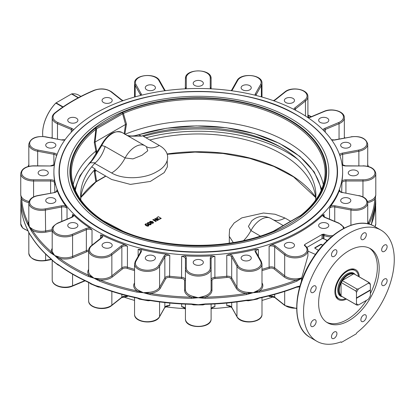 <?xml version="1.0" encoding="UTF-8"?>
<svg xmlns="http://www.w3.org/2000/svg" width="415" height="415" viewBox="0 0 415 415"><rect width="100%" height="100%" fill="white"/><g stroke="black" fill="none" stroke-linecap="round" stroke-linejoin="round"><path stroke-width="0.62" d="M95.248 169.097L91.72 166.809M80.764 198.733A117.637 67.915 180 0 1 94.693 169.688L111.619 179.467L130.398 184.405L150.355 181.433L164.226 172.599L167.385 166.82L167.193 160.74M97.836 151.999L101.763 145.525L101.25 145.146L91.751 160.444L89.536 163.017A1.499 1.069 43.7 0 1 89.536 163.017A1.499 1.069 43.7 0 1 90.19 162.763C92.732 160.076 95.279 156.486 97.836 151.999L97.432 152.072M126.746 135.306C130.087 136.39 134.035 136.224 138.589 134.818A1.499 0.591 -107.7 0 0 138.366 134.792L135.015 135.632C134.553 135.721 131.119 136.519 126.689 135.285M80.894 200.097A117.637 67.915 180 0 1 94.693 163.401L111.619 172.977C123.903 180.235 145.691 178.673 157.067 171.53C169.445 164.963 171.955 152.466 159.277 145.463L142.511 135.788L141.531 136.125L138.589 134.818A123.468 71.281 180 0 1 321.184 190.469M142.511 135.788A117.637 67.915 180 0 1 261.917 138.475A117.637 67.915 180 0 1 315.644 200.097M128.437 136.187L141.531 136.125M149.805 139.995A117.637 67.915 180 0 1 315.779 198.733M290.645 221.309L284.923 218.005L275.046 214.249L263.447 213.02L241.846 217.865L234.138 222.985L229.604 229.282L229.168 236.13L233.266 242.562M251.583 220.998L251.578 221.003C257.253 215.992 263.665 215.12 270.808 218.389A19.251 11.112 120 0 0 250.961 230.59L248.429 226.383L251.656 220.936M229.288 243.18L229.35 236.726M159.277 145.463A25.668 14.961 -60 0 1 146.396 146.666L147.771 150.78L141.992 155.277L132.935 158.898L125.128 157.944L105.151 146.505C102.946 153.56 99.667 158.997 95.31 162.81L94.693 163.401M75.359 190.469A123.468 71.281 180 0 1 90.19 162.763L95.31 162.81M105.151 146.505L101.763 145.525A19.251 11.112 -60 0 1 122.041 132.494L144.98 145.743A19.251 11.112 120 0 0 125.128 157.944A25.668 14.826 119.5 0 1 111.619 172.977M148.669 223.872L148.036 222.808L147.839 223.239L148.036 222.948L148.669 224.012L150.515 224.375L150.707 224.012L148.669 224.012M148.29 224.24L147.351 223.125L147.73 222.632L148.726 222.414L150.256 222.954L151.195 223.924L150.816 224.557C150.676 224.977 149.836 224.868 148.29 224.24L147.361 223.192L148.726 222.549L151.013 223.649L151.19 224.131L150.816 224.557M155.838 221.61L152.808 219.758L153.223 219.519L157.186 220.069L154.811 218.7L155.194 218.378L158.219 220.126L157.809 220.458L153.846 220.017L156.216 221.387L155.838 221.61M156.216 221.387L153.846 220.017M152.808 219.867L153.223 219.519M153.223 219.628L157.186 220.069M154.811 218.7L155.194 218.378M155.194 218.477L158.219 220.22M157.69 218.71L157.026 217.979L157.555 217.429L157.026 218.067L157.69 218.798L159.298 219.104L160.512 218.466L159.298 219.021L157.69 218.798M158.245 216.62L161.269 218.44L158.987 219.473L157.269 219.037L156.486 218.098L158.245 216.62L156.486 218.01L157.269 219.037M158.245 216.692L161.269 218.44M151.688 221.537L151.74 222.264L150.474 222.212L150.344 221.475L150.126 221.786L150.344 221.6L150.474 222.341L151.74 222.388L151.688 221.662M151.807 222.938L153.016 222.803L152.321 221.838L151.989 222.622L150.116 222.58L149.732 221.688L152.549 221.662L153.503 222.673L153.083 223.234L151.47 223.301L153.016 222.803L152.321 221.838L151.989 222.622M150.116 222.58L149.639 221.828L150.028 221.304L152.549 221.543L153.498 222.466L153.083 223.234M151.47 223.301L151.807 223.068M146.319 225.226L145.686 224.167L145.489 224.608L145.686 224.318L146.319 225.387L148.165 225.744L148.357 225.381L146.319 225.387M145.94 225.61L145.006 224.479L145.38 223.991L146.381 223.773L147.911 224.308L148.845 225.283L148.466 225.926C148.326 226.346 147.486 226.242 145.94 225.61L145.011 224.567L146.381 223.924L148.663 225.023L148.84 225.506L148.466 225.926M125.112 134.268A125.999 72.744 180 0 1 323.332 184.634M145.981 137.79A125.999 72.744 180 0 1 297.674 159.272M124.822 134.387L126.456 124.018A6.656 3.751 -2.2 0 0 125.538 124.474L124.163 133.718M96.539 181.111L95.056 171.411A6.656 4.015 1.2 0 0 94.288 171.955L95.907 181.744L95.554 181.843L95.907 181.744A6.417 3.932 3.9 0 1 96.55 181.314L96.539 181.111A6.417 4.71 -9.9 0 0 95.891 181.739A126.824 73.222 0 0 0 80.686 197.514M95.061 171.405L96.368 170.653M96.539 129.07L96.55 128.826A6.417 3.455 -3.6 0 0 95.907 129.257L95.891 129.304A6.417 2.48 7.3 0 1 96.539 129.07L95.056 142.07A6.656 3.662 -1.1 0 0 94.288 142.589L95.912 151.081A6.479 4.088 174.8 0 1 96.586 150.536L95.056 142.07L125.538 124.474L122.679 113.98A6.417 4.207 -16.3 0 1 123.421 113.404L123.39 113.394A6.417 3.419 -3.1 0 0 122.643 113.762L122.679 113.98M80.692 197.659L96.55 181.314L105.685 176.038M94.765 168.786L94.288 171.955M123.39 113.394L122.43 112.538L122.643 113.762L96.55 128.826L95.554 128.053A127.68 73.714 0 0 0 107.988 223.965A127.68 73.714 0 0 0 274.113 231.145L273.485 231.176C230.252 250.095 165.865 250.038 122.741 231.046L102.93 220.547C82.938 207.132 72.454 191.678 71.479 174.186A126.824 73.222 180 0 1 95.891 129.304L94.288 142.589M299.993 216.153L300.984 215.629A127.68 73.714 0 0 0 288.555 119.717A127.68 73.714 0 0 0 122.43 112.538L95.554 128.053L95.907 129.257M126.456 124.018L123.421 113.404A126.824 73.222 180 0 1 256.968 107.61A126.824 73.222 180 0 1 325.064 174.186C324.307 189.302 316.189 203.06 300.714 215.452L273.485 231.176M273.9 231.217L300.631 215.722M73.211 184.634A125.999 72.744 180 0 1 95.896 151.091M123.234 296.834A144.368 83.353 0 0 0 134.548 300.419M165.481 306.799A144.368 83.353 0 0 0 185.303 308.641M211.24 308.641A144.368 83.353 0 0 0 231.056 306.799M261.995 300.419A144.368 83.353 0 0 0 273.309 296.834M332.016 194.246A144.368 83.353 0 0 0 331.803 193.94M64.74 193.94A144.368 83.353 0 0 0 64.522 194.246M332.088 193.297A144.368 83.353 180 0 1 332.322 193.634M271.545 296.398L269.122 296.507L269.122 295.848M229.516 305.954L226.782 305.59L226.782 303.049M214.887 306.68L213.237 307.328C211.411 308.189 210.701 308.791 211.105 309.134L211.105 309.134A4.28 2.469 0 0 1 214.887 306.68L214.887 303.93M181.651 306.68A4.28 2.469 0 0 1 185.438 309.134L183.306 307.328L181.651 306.68L181.651 303.93M169.761 303.049L169.761 305.59L168.044 305.954L164.781 307.515A0.856 0.664 29.4 0 0 164.848 307.25L159.583 316.598A0.856 0.664 29.4 0 1 159.516 316.868L164.781 307.515M127.421 295.848L127.421 296.507L121.699 297.586A0.856 0.565 51.5 0 0 121.86 297.207L111.853 305.16A0.856 0.565 51.5 0 1 111.692 305.539L121.699 297.586M64.221 193.634A144.368 83.353 180 0 1 64.455 193.297M211.105 304.112L211.105 318.964A12.834 7.408 180 0 1 198.271 326.372A12.834 7.408 180 0 1 185.438 318.964L185.438 304.112M191.512 304.304A12.834 7.408 0 0 0 193.634 304.916L202.909 304.916A12.834 7.408 0 0 0 205.031 304.304M137.77 298.266A12.834 7.408 0 0 0 139.274 299.096L148.093 300.751A12.834 7.408 0 0 0 150.329 300.564M90.076 283.258A12.834 7.408 0 0 0 90.688 283.865L98.189 287.009A12.834 7.408 0 0 0 100.01 287.211M52.627 260.708L58.079 265.04A12.834 7.408 0 0 0 59.018 265.356M28.863 232.825L31.696 236.986M301.368 281.666L301.627 278.569A28.552 18.888 128.7 0 1 301.684 278.185L296.481 280.026A176.666 101.997 180 0 1 259.349 290.946L259.645 292.108A177.521 102.489 0 0 0 296.958 281.137L301.684 278.185M322.227 234.392L322.061 235.186A0.856 0.493 180 0 1 323.171 235.134L323.892 234.127L322.227 234.392L304.802 244.451L304.345 245.415L304.76 245.747A11.978 6.915 180 0 1 302.115 255.407A11.978 6.915 180 0 1 285.38 253.876L275.373 245.924A5.136 2.962 0 0 0 271.545 244.705L269.122 246.209A4.28 2.469 180 0 1 274.683 246.909L284.69 254.862A12.834 7.408 0 0 0 299.039 257.554A12.834 7.408 0 0 0 307.904 250.51L307.904 255.879L301.7 277.977M307.904 251.127L315.462 254.421M298.618 286.615L299.869 286.402M298.738 286.594L296.792 287.107A0.856 0.389 -111.1 0 0 296.958 286.724A177.521 102.489 180 0 1 259.645 297.7L259.515 298.074M299.972 286.034L296.958 286.724M256.994 298.888L257.523 298.354L253.129 299.703L259.531 298.069C272.691 295.267 285.115 291.615 296.792 287.107M259.645 297.7L257.523 298.354M248.699 300.009A0.856 0.296 90.5 0 1 248.445 300.393A0.856 0.296 90.5 0 1 248.429 300.393L253.129 299.703L246.531 300.159A177.521 102.489 180 0 1 205.166 303.941L198.271 304.719L191.377 303.941A177.521 102.489 180 0 1 150.012 300.159L143.414 299.703L136.898 297.7A177.521 102.489 180 0 1 99.584 286.724L93.925 285.141L88.426 282.044A177.521 102.489 180 0 1 58.816 264.946L54.656 262.467L50.708 258.504A177.521 102.489 180 0 1 31.696 236.96L29.439 233.899L27.437 229.391A177.521 102.489 180 0 1 20.885 205.508L20.885 199.921A177.521 102.489 0 0 0 27.437 223.799L31.696 231.373A177.521 102.489 0 0 0 50.708 252.917L54.656 255.484L58.816 259.359A177.521 102.489 0 0 0 88.426 276.452L93.925 278.159L99.584 281.137A177.521 102.489 0 0 0 136.898 292.108L143.414 292.715L150.012 294.572A177.521 102.489 0 0 0 191.377 298.354L198.271 297.731L205.166 298.354A177.521 102.489 0 0 0 246.531 294.572L253.129 292.715L259.645 292.108M42.833 136.468A29.942 17.29 -60 0 1 42.646 133.334A29.942 17.29 -60 0 1 55.823 103.091L62.769 107.101M28.064 230.854A0.856 0.555 158.6 0 0 28.085 231.025A0.856 0.555 158.6 0 0 28.189 231.171M28.635 232.203L31.104 236.358A0.856 0.747 -41.9 0 1 30.928 235.948M31.696 236.96A0.856 0.654 147.5 0 0 31.779 237.25C36.67 244.907 43.03 252.113 50.863 258.877A0.856 0.581 -49.2 0 1 50.708 258.504M51.974 259.795A0.856 0.462 138.8 0 0 52.036 260.081L52.036 260.081A0.856 0.462 138.8 0 0 52.041 260.086L57.664 264.557M52.243 260.174L53.053 261.154M57.861 264.64A0.856 0.643 -64.8 0 1 57.431 264.132M58.816 264.946A0.856 0.55 126.2 0 0 58.977 265.33A0.856 0.55 126.2 0 0 58.982 265.33C67.692 271.711 77.569 277.412 88.603 282.433A0.856 0.431 -65.5 0 1 88.597 282.433A0.856 0.431 -65.5 0 1 88.426 282.044M88.618 282.439A0.856 0.431 -65.5 0 1 88.603 282.433L90.257 283.378A0.856 0.316 123.4 0 0 90.351 283.398L98.085 286.64A0.856 0.488 -79.4 0 1 98.044 286.64A0.856 0.488 -79.4 0 1 97.717 286.205M90.211 283.056A0.856 0.316 123.4 0 0 90.257 283.378L91.067 283.881M99.584 286.724A0.856 0.389 111.1 0 0 99.75 287.107L98.013 286.63M99.75 287.107L99.75 287.107C111.428 291.615 123.846 295.267 137.017 298.074L137.017 298.074M139.02 298.354L138.999 298.686L137.012 298.069L136.898 297.7M139.539 298.888L148.114 300.393A0.856 0.296 -90.5 0 1 148.098 300.393A0.856 0.296 -90.5 0 1 147.844 300.009M148.093 300.751L148.077 300.393M150.012 300.159L150.106 300.527C163.614 302.727 177.371 303.988 191.388 304.304L191.377 303.941M193.634 304.195L193.489 304.537L193.826 304.605L198.271 304.719L203.044 304.543L202.909 304.195M203.044 304.543L205.155 304.304L205.166 303.941M205.15 304.304L205.15 304.304C219.172 303.988 232.929 302.727 246.432 300.527L246.531 300.159M246.297 300.382L248.445 300.393M296.958 281.137A0.856 0.389 -111.1 0 0 296.481 280.026A13.69 7.901 0 0 1 284 276.81A0.856 0.565 -51.5 0 0 284.69 275.819L274.683 267.867A0.856 0.565 -51.5 0 1 273.988 268.858L284 276.81M257.523 292.342A0.856 0.332 -91.2 0 0 257.523 291.486L253.129 292.715L248.429 293.192L248.699 293.996M261.995 283.243A0.856 0.664 150.6 0 0 262.181 283.227A13.69 7.901 0 0 1 259.349 290.946L257.523 291.486A0.856 0.441 -115.2 0 1 257.269 290.713L253.129 292.715L248.45 292.368A12.834 7.408 180 0 1 236.96 287.263A0.856 0.664 -29.4 0 1 236.145 288.114A13.69 7.901 0 0 0 246.297 293.395A176.666 101.997 180 0 1 205.135 297.161L205.166 298.354M246.531 294.572L246.297 293.395L248.429 293.192L248.45 292.368M202.909 298.183L203.054 297.342L198.271 297.731L193.489 297.342L193.634 298.183M210.249 258.14L210.249 267.971A0.856 0.7 0 0 1 211.105 268.671L211.105 289.623A0.856 0.7 180 0 0 211.961 290.324A13.69 7.901 0 0 1 205.135 297.161L203.054 297.342L202.909 296.533L198.271 297.731L193.634 296.533A12.834 7.408 180 0 1 185.438 289.623L185.438 268.671A12.834 7.408 0 0 0 198.271 276.079A12.834 7.408 0 0 0 211.105 268.671L211.105 258.836A4.28 2.469 180 0 1 214.887 256.382L212.107 255.858A5.136 2.962 0 0 0 210.249 258.14A0.856 0.7 0 0 1 211.105 258.836M191.377 298.354L191.408 297.161A176.666 101.997 180 0 1 150.246 293.395L150.012 294.572M193.634 296.533L193.489 297.342L191.408 297.161A13.69 7.901 0 0 1 184.582 290.324A0.856 0.7 0 0 0 185.438 289.623M147.844 293.996L148.114 293.192L143.414 292.715L139.02 291.486A0.856 0.332 91.2 0 0 139.02 292.342M184.582 280.493A0.856 0.7 -0 0 0 185.438 279.793A4.28 2.469 0 0 0 181.651 277.339A144.368 83.353 180 0 1 169.761 276.25A4.28 2.469 0 0 0 164.848 277.91L159.583 287.263A0.856 0.664 -150.6 0 0 160.398 288.114A13.69 7.901 0 0 1 150.246 293.395L148.114 293.192L148.093 292.368L143.414 292.715L139.274 290.713A12.834 7.408 180 0 1 134.548 284.97L134.548 264.013A12.834 7.408 0 0 0 145.375 271.332A12.834 7.408 0 0 0 159.583 266.306L164.848 256.952A4.28 2.469 180 0 1 169.761 255.298L167.022 254.265A5.136 2.962 0 0 0 164.034 256.102A0.856 0.664 29.4 0 1 164.848 256.952L164.848 277.91A0.856 0.664 -150.6 0 0 165.663 278.761A3.424 1.976 180 0 1 169.59 277.433A145.224 83.846 0 0 0 181.552 278.527A3.424 1.976 180 0 1 184.582 280.493L184.582 290.324M136.898 292.108L137.194 290.946A176.666 101.997 180 0 1 100.062 280.026A0.856 0.389 111.1 0 0 99.584 281.137M139.274 290.713A0.856 0.441 115.2 0 1 139.02 291.486L137.194 290.946A13.69 7.901 0 0 1 134.361 283.227A0.856 0.664 29.4 0 0 134.548 283.243M97.717 280.187A0.856 0.285 -58.8 0 1 98.085 279.445L93.925 278.159L90.351 276.198A0.856 0.519 102.7 0 0 90.211 277.038M134.548 269.335A144.368 83.353 180 0 1 127.421 267.167A4.28 2.469 0 0 0 121.86 267.867L111.853 275.819A0.856 0.565 -128.5 0 0 112.543 276.81A13.69 7.901 0 0 1 100.062 280.026L98.085 279.445L98.189 278.626L93.925 278.159L90.688 275.482A12.834 7.408 180 0 1 88.639 271.467L88.639 250.51A12.834 7.408 0 0 0 97.504 257.554A12.834 7.408 0 0 0 111.853 254.862L121.86 246.909A4.28 2.469 180 0 1 127.421 246.209L124.998 244.705A5.136 2.962 0 0 0 121.17 245.924A0.856 0.565 51.5 0 1 121.86 246.909L121.86 267.867A0.856 0.565 -128.5 0 0 122.555 268.858A3.424 1.976 180 0 1 127 268.298A145.224 83.846 0 0 0 134.548 270.585M88.426 276.452A0.856 0.431 -65.5 0 1 88.955 275.368A176.666 101.997 180 0 1 59.485 258.353A0.856 0.55 126.2 0 0 58.816 259.359M90.688 275.482A0.856 0.586 131.8 0 1 90.351 276.198L88.955 275.368A13.69 7.901 0 0 1 88.639 269.413M57.431 258.114A0.856 0.441 -44 0 1 57.861 257.445L54.656 255.484L52.243 252.979A0.856 0.664 118.2 0 0 51.974 253.783M88.649 250.178A4.28 2.469 0 0 0 86.356 250.644L72.578 256.423A0.856 0.41 -112.8 0 0 73.082 257.523A13.69 7.901 0 0 1 59.485 258.353L57.861 257.445A0.856 0.379 -69.6 0 0 58.079 256.657L54.656 255.484L52.627 252.325A12.834 7.408 180 0 1 52.202 250.432L52.202 229.474A12.834 7.408 0 0 0 59.21 236.078A12.834 7.408 0 0 0 72.578 235.466L86.356 229.687A4.28 2.469 180 0 1 92.016 230.014L90.143 228.12A5.136 2.962 0 0 0 85.853 228.592A0.856 0.41 67.2 0 1 86.356 229.687L86.356 250.644A0.856 0.41 -112.8 0 0 86.86 251.744A3.424 1.976 180 0 1 88.639 251.371M50.708 252.917A0.856 0.581 -49.2 0 1 51.419 251.941A176.666 101.997 180 0 1 32.5 230.507A0.856 0.654 147.5 0 0 31.696 231.373M52.627 252.325A0.856 0.674 155.4 0 1 52.243 252.979L51.419 251.941A13.69 7.901 0 0 1 52.202 248.378M30.928 229.936A0.856 0.545 -25 0 1 31.384 229.345L29.439 226.912L28.428 224.095A0.856 0.757 143.3 0 0 28.064 224.842M52.202 229.734L45.609 230.973L45.873 232.141A13.69 7.901 0 0 1 32.5 230.507L31.384 229.345A0.856 0.54 -54.7 0 0 31.696 228.603L29.439 226.912L28.832 223.514M27.437 223.799A0.856 0.674 -26.1 0 1 28.256 222.969A176.666 101.997 180 0 1 21.741 199.205A0.856 0.7 176.1 0 0 20.885 199.921M28.811 223.664A0.856 0.695 -174.5 0 1 28.428 224.095L28.256 222.969A13.69 7.901 0 0 1 28.811 221.875M20.812 198.406A0.856 0.581 -2 0 1 21.243 197.893L20.75 195.252M28.822 202.65A13.69 7.901 0 0 1 21.741 199.205L21.243 197.893A0.856 0.654 -33.9 0 0 21.616 197.218L20.75 195.242L20.75 173.584A12.834 7.408 0 0 0 33.584 180.997L50.614 180.997A4.28 2.469 180 0 1 54.863 183.181L54.863 184.95M28.059 166.56A0.856 0.555 21.4 0 1 28.085 166.441A0.856 0.555 21.4 0 1 28.428 166.176L28.811 164.781M28.381 166.472L28.428 166.176A0.856 0.695 -5.5 0 0 28.832 165.569L28.811 144.207A12.834 7.408 0 0 0 37.677 151.252L37.677 165.818M51.792 137.967L52.202 137.349M78.435 97.675L71.821 93.857A29.942 17.29 -60 0 1 78.793 95.18L80.899 96.394M374.968 226.657L375.793 223.882L375.658 205.508A177.521 102.489 180 0 1 371.16 224.785M368.966 224.069L369.106 223.799A177.521 102.489 0 0 0 375.658 199.921L375.731 204.46A0.856 0.783 3.7 0 1 375.725 204.507M375.731 204.419A0.856 0.783 3.7 0 1 375.731 204.46L371.202 224.8M344.341 137.298A0.856 0.462 -41.2 0 1 344.507 137.386A0.856 0.462 -41.2 0 1 344.512 137.396L344.99 137.92M344.341 137.349L344.751 137.967M367.732 164.781L368.11 166.176A0.856 0.555 -21.4 0 1 368.458 166.441A0.856 0.555 -21.4 0 1 368.458 166.446A0.856 0.555 -21.4 0 1 368.479 166.56M331.642 139.933A5.136 2.962 0 0 0 335.004 139.969L351.199 136.929A11.978 6.915 180 0 1 366.289 141.37A11.978 6.915 180 0 1 358.602 150.085L358.866 151.252A12.834 7.408 0 0 0 367.732 144.207L367.711 165.569A0.856 0.695 5.5 0 0 368.11 166.176L368.162 166.472M375.658 199.921A0.856 0.7 -176.1 0 0 374.802 199.205L375.3 197.893A0.856 0.654 33.9 0 1 374.927 197.218L375.793 195.232L375.3 197.893A0.856 0.581 2 0 1 375.731 198.406M367.721 202.65A13.69 7.901 0 0 0 374.802 199.205A176.666 101.997 180 0 1 368.281 222.969A0.856 0.674 26.1 0 1 369.106 223.799M367.732 221.875A13.69 7.901 0 0 1 368.281 222.969L368.11 224.095M63.09 106.883L56.113 102.858L71.53 93.956L78.191 97.805M306.887 247.439L322.061 238.677A0.856 0.493 0 0 1 323.171 238.63L323.965 238.962A12.834 7.408 0 0 0 325.334 239.465L327.072 240.788M322.657 245.4L321.682 244.487L322.865 245.172M318.513 250.344L315.026 248.331A0.856 0.493 0 0 1 314.777 247.978A0.856 0.493 0 0 1 315.026 247.631L320.468 244.487L320.468 244.834L315.026 247.978A0.856 0.493 0 0 0 314.829 248.154M321.682 244.487A0.856 0.493 0 0 0 320.468 244.487M384.394 285.328A3.849 2.22 -60 0 1 382.469 285.52A3.849 2.22 -60 0 1 382.469 281.074A3.849 2.22 -60 0 1 386.318 278.849A3.849 2.22 -60 0 1 386.91 281.935A3.849 2.22 -60 0 1 384.394 285.328M386.318 249.348A3.849 2.22 -60 0 1 382.469 251.568A3.849 2.22 -60 0 1 382.469 247.122A3.849 2.22 -60 0 1 386.318 244.902A3.849 2.22 -60 0 1 386.318 249.348M366.326 234.662A3.849 2.22 -60 0 1 364.645 238.537A3.849 2.22 -60 0 1 361.678 239.569A3.849 2.22 -60 0 1 361.678 235.123A3.849 2.22 -60 0 1 365.527 232.898A3.849 2.22 -60 0 1 366.326 234.662M336.129 249.872L336.129 249.872A3.849 2.22 -60 0 1 336.129 254.317A3.849 2.22 -60 0 1 332.275 256.543A3.849 2.22 -60 0 1 332.275 252.097A3.849 2.22 -60 0 1 336.129 249.872L336.129 249.872M313.413 286.07A3.849 2.22 -60 0 1 315.338 285.883A3.849 2.22 -60 0 1 315.338 290.329A3.849 2.22 -60 0 1 311.489 292.549A3.849 2.22 -60 0 1 310.897 289.463A3.849 2.22 -60 0 1 313.413 286.07M311.489 322.056A3.849 2.22 -60 0 1 315.338 319.83A3.849 2.22 -60 0 1 315.338 324.276A3.849 2.22 -60 0 1 311.489 326.501A3.849 2.22 -60 0 1 311.489 322.056M361.678 321.526A3.849 2.22 -60 0 1 361.678 317.081A3.849 2.22 -60 0 1 365.527 314.861A3.849 2.22 -60 0 1 365.527 319.306A3.849 2.22 -60 0 1 361.678 321.526L361.678 321.526M331.481 336.741A3.849 2.22 -60 0 1 333.162 332.866A3.849 2.22 -60 0 1 336.129 331.834A3.849 2.22 -60 0 1 336.129 336.28A3.849 2.22 -60 0 1 332.275 338.5A3.849 2.22 -60 0 1 331.481 336.741M341.213 341.976L340.974 341.861A64.164 37.044 -60 0 1 316.821 341.27A64.164 37.044 -60 0 1 316.821 267.177A64.164 37.044 -60 0 1 380.986 230.133A64.164 37.044 -60 0 1 392.18 276.437A64.164 37.044 -60 0 1 356.833 332.706L356.231 333.857L341.571 342.323L341 341.856M318.627 303.183A42.818 24.724 -60 0 1 337.317 260.091A42.818 24.724 -60 0 1 370.31 248.616A42.818 24.724 -60 0 1 370.315 298.063A42.818 24.724 -60 0 1 327.492 322.782A42.818 24.724 -60 0 1 318.627 303.183M369.386 248.129A42.818 24.724 -60 0 1 370.372 293.561M366.445 300.361A42.818 24.724 -60 0 1 326.605 322.227M359.26 276.862A17.243 9.955 120 0 0 351.438 268.987A17.243 9.955 120 0 0 334.895 291.693A17.243 9.955 120 0 0 335.699 296.253A17.243 9.955 120 0 0 346.432 299.091M345.659 298.644A16.252 9.384 -60 0 1 338.962 298.727L337.753 298.032A16.252 9.384 -60 0 1 335.439 295.537M350.691 269.122A16.252 9.384 -60 0 1 354.005 269.875L355.214 270.575A16.252 9.384 -60 0 1 358.493 276.421M338.962 298.727A16.252 9.384 -60 0 1 338.962 279.959A16.252 9.384 -60 0 1 355.214 270.575M342.261 296.683A13.218 7.631 -60 0 1 339.346 295.169A13.218 7.631 -60 0 1 337.743 290.049A13.218 7.631 -60 0 1 342.707 277.651A13.218 7.631 -60 0 1 352.325 272.686A13.218 7.631 -60 0 1 355.09 274.455M339.008 294.743A12.875 7.434 120 0 0 339.745 295.278A12.875 7.434 120 0 0 340.29 295.547M353.124 273.319A12.875 7.434 120 0 0 352.62 272.977A12.875 7.434 120 0 0 351.79 272.608M321.682 244.834A0.856 0.493 0 0 0 320.468 244.834M304.345 245.415L305.295 245.773A0.856 0.565 128.5 0 0 304.76 245.747M334.739 221.356L334.739 206.976A4.28 2.469 180 0 0 329.526 208.299L330.667 206.125A144.368 83.353 0 0 0 339.221 190.931L339.797 190.049A4.28 2.469 180 0 0 339.714 190.537C339.563 191.216 340.513 191.875 342.562 192.513L358.602 195.693A11.978 6.915 180 0 1 366.289 204.408A11.978 6.915 180 0 1 351.199 208.849L335.004 205.809A5.136 2.962 0 0 0 330.667 206.125M271.545 244.705A144.368 83.353 0 0 0 322.663 215.193L324.058 214.493A4.28 2.469 180 0 0 323.508 215.701L325.101 217.315A0.856 0.41 112.8 0 0 324.769 217.403L338.547 223.182A11.978 6.915 180 0 1 343.475 228.504M325.334 239.465L327.409 240.461M327.311 223.436A5.079 2.931 180 0 1 328.799 225.511A5.079 2.931 180 0 1 323.721 228.442A5.079 2.931 180 0 1 318.642 225.511A5.079 2.931 180 0 1 321.775 222.798A5.079 2.931 180 0 1 327.311 223.436M293.006 243.242A5.079 2.931 180 0 1 294.494 245.317A5.079 2.931 180 0 1 289.416 248.248A5.079 2.931 180 0 1 284.337 245.317A5.079 2.931 180 0 1 287.471 242.604A5.079 2.931 180 0 1 293.006 243.242M76.412 118.192A5.079 2.931 180 0 1 77.901 120.267A5.079 2.931 180 0 1 72.822 123.198A5.079 2.931 180 0 1 67.744 120.267A5.079 2.931 180 0 1 70.877 117.559A5.079 2.931 180 0 1 76.412 118.192M110.717 98.386A5.079 2.931 180 0 1 112.206 100.461A5.079 2.931 180 0 1 107.127 103.392A5.079 2.931 180 0 1 102.049 100.461A5.079 2.931 180 0 1 105.182 97.753A5.079 2.931 180 0 1 110.717 98.386M28.811 223.95L28.811 202.966A12.834 7.408 0 0 0 45.609 210.016L61.804 206.976A4.28 2.469 180 0 1 67.017 208.299L65.876 206.125A5.136 2.962 0 0 0 61.539 205.809L61.804 221.356M246.214 300.564A12.834 7.408 0 0 0 248.45 300.751L257.269 299.096A12.834 7.408 0 0 0 258.773 298.266M58.012 264.734A0.856 0.379 -69.6 0 1 58.079 265.04M98.116 286.651L98.189 287.009M139.274 299.096A0.856 0.441 115.2 0 0 139.16 298.748M193.634 304.916L193.535 304.553M203.002 304.553L202.909 304.916M248.45 300.751L248.435 300.393M257.383 298.748A0.856 0.441 -115.2 0 0 257.269 299.096M96.187 230.776A144.368 83.353 180 0 1 53.903 171.841A144.368 83.353 180 0 1 145.815 94.184A144.368 83.353 180 0 1 304.522 115.412A144.368 83.353 180 0 1 342.64 171.841A144.368 83.353 180 0 1 253.518 248.844A144.368 83.353 180 0 1 96.187 230.776M53.903 171.841L53.903 172.889A144.368 83.353 0 0 0 54.567 180.878L54.863 192.285M56.746 190.916L56.746 190.049L57.322 190.931A144.368 83.353 0 0 0 65.876 206.125M72.48 216.687L72.48 214.493L73.88 215.193A144.368 83.353 0 0 0 90.143 228.12M100.534 238.397L100.534 234.932L102.609 235.315A144.368 83.353 0 0 0 124.998 244.705M138.148 256.294L138.148 249.368L140.706 249.327A144.368 83.353 0 0 0 167.022 254.265M181.552 278.527L181.651 256.382L184.431 255.858A144.368 83.353 0 0 0 212.107 255.858M255.837 249.327A5.136 2.962 0 0 0 255.292 251.827L260.553 261.18A11.978 6.915 180 0 1 252.865 269.895A11.978 6.915 180 0 1 237.769 265.455A0.856 0.664 150.6 0 0 236.96 266.306L236.96 287.263L231.695 277.91A4.28 2.469 0 0 0 226.782 276.25L226.782 255.298L229.516 254.265A144.368 83.353 0 0 0 255.837 249.327L258.389 249.368L258.389 256.294M341.68 192.285L341.976 180.878A144.368 83.353 0 0 0 342.64 172.889L342.64 171.841M99.797 228.696A139.264 80.401 0 0 0 296.746 228.696A139.264 80.401 0 0 0 296.746 114.986A139.264 80.401 0 0 0 99.797 114.986A139.264 80.401 0 0 0 99.797 228.696M241.359 258.939A5.079 2.931 180 0 1 241.11 258.031A5.079 2.931 180 0 1 245.395 255.137A5.079 2.931 180 0 1 251.018 257.124A5.079 2.931 180 0 1 251.267 258.031A5.079 2.931 180 0 1 246.982 260.926A5.079 2.931 180 0 1 241.359 258.939M185.438 258.836L185.438 268.671A0.856 0.7 180 0 1 186.294 267.971L186.294 258.14A0.856 0.7 180 0 0 185.438 258.836A4.28 2.469 180 0 0 181.651 256.382M193.442 263.318A5.079 2.931 180 0 1 193.193 262.415A5.079 2.931 180 0 1 197.478 259.515A5.079 2.931 180 0 1 203.101 261.507A5.079 2.931 180 0 1 203.35 262.415A5.079 2.931 180 0 1 199.065 265.31A5.079 2.931 180 0 1 193.442 263.318M145.52 258.939A5.079 2.931 180 0 1 145.276 258.031A5.079 2.931 180 0 1 149.561 255.137A5.079 2.931 180 0 1 155.184 257.124A5.079 2.931 180 0 1 155.433 258.031A5.079 2.931 180 0 1 151.148 260.926A5.079 2.931 180 0 1 145.52 258.939M102.297 246.22A5.079 2.931 180 0 1 102.049 245.317A5.079 2.931 180 0 1 106.333 242.417A5.079 2.931 180 0 1 111.957 244.409A5.079 2.931 180 0 1 112.206 245.317A5.079 2.931 180 0 1 107.921 248.212A5.079 2.931 180 0 1 102.297 246.22M67.993 226.414A5.079 2.931 180 0 1 67.744 225.511A5.079 2.931 180 0 1 72.028 222.611A5.079 2.931 180 0 1 77.652 224.603A5.079 2.931 180 0 1 77.901 225.511A5.079 2.931 180 0 1 73.616 228.406A5.079 2.931 180 0 1 67.993 226.414M45.966 201.462A5.079 2.931 180 0 1 45.717 200.554A5.079 2.931 180 0 1 50.002 197.654A5.079 2.931 180 0 1 55.631 199.646A5.079 2.931 180 0 1 55.875 200.554A5.079 2.931 180 0 1 51.59 203.449A5.079 2.931 180 0 1 45.966 201.462M38.377 173.797A5.079 2.931 180 0 1 38.128 172.889A5.079 2.931 180 0 1 42.413 169.989A5.079 2.931 180 0 1 48.041 171.981A5.079 2.931 180 0 1 48.285 172.889A5.079 2.931 180 0 1 44 175.784A5.079 2.931 180 0 1 38.377 173.797M145.52 88.649A5.079 2.931 180 0 1 145.276 87.747A5.079 2.931 180 0 1 149.561 84.847A5.079 2.931 180 0 1 155.184 86.839A5.079 2.931 180 0 1 155.433 87.747A5.079 2.931 180 0 1 151.148 90.641A5.079 2.931 180 0 1 145.52 88.649M185.884 88.794A5.136 2.962 0 0 0 186.294 87.638L186.294 77.807A0.856 0.7 180 0 0 185.438 78.502L185.303 88.826M211.105 88.82L211.105 78.502C211.567 68.387 184.976 68.387 185.438 78.502M193.442 84.271A5.079 2.931 180 0 1 193.193 83.363A5.079 2.931 180 0 1 197.478 80.469A5.079 2.931 180 0 1 203.101 82.455A5.079 2.931 180 0 1 203.35 83.363A5.079 2.931 180 0 1 199.065 86.258A5.079 2.931 180 0 1 193.442 84.271M241.359 88.649A5.079 2.931 180 0 1 241.11 87.747A5.079 2.931 180 0 1 245.395 84.847A5.079 2.931 180 0 1 251.018 86.839A5.079 2.931 180 0 1 251.267 87.747A5.079 2.931 180 0 1 246.982 90.641A5.079 2.931 180 0 1 241.359 88.649M284.586 101.369A5.079 2.931 180 0 1 284.337 100.461A5.079 2.931 180 0 1 288.622 97.567A5.079 2.931 180 0 1 294.245 99.553A5.079 2.931 180 0 1 294.494 100.461A5.079 2.931 180 0 1 290.21 103.356A5.079 2.931 180 0 1 284.586 101.369M318.891 121.175A5.079 2.931 180 0 1 318.642 120.267A5.079 2.931 180 0 1 322.927 117.367A5.079 2.931 180 0 1 328.55 119.359A5.079 2.931 180 0 1 328.799 120.267A5.079 2.931 180 0 1 324.514 123.162A5.079 2.931 180 0 1 318.891 121.175M340.912 146.132A5.079 2.931 180 0 1 340.663 145.224A5.079 2.931 180 0 1 344.953 142.324A5.079 2.931 180 0 1 350.576 144.316A5.079 2.931 180 0 1 350.825 145.224A5.079 2.931 180 0 1 346.541 148.119A5.079 2.931 180 0 1 340.912 146.132M348.501 173.797A5.079 2.931 180 0 1 348.252 172.889A5.079 2.931 180 0 1 352.543 169.989A5.079 2.931 180 0 1 358.166 171.981A5.079 2.931 180 0 1 358.415 172.889A5.079 2.931 180 0 1 354.13 175.784A5.079 2.931 180 0 1 348.501 173.797M45.966 146.132A5.079 2.931 180 0 1 45.717 145.224A5.079 2.931 180 0 1 50.002 142.324A5.079 2.931 180 0 1 55.631 144.316A5.079 2.931 180 0 1 55.875 145.224A5.079 2.931 180 0 1 51.59 148.119A5.079 2.931 180 0 1 45.966 146.132M340.912 201.462A5.079 2.931 180 0 1 340.663 200.554A5.079 2.931 180 0 1 344.953 197.654A5.079 2.931 180 0 1 350.576 199.646A5.079 2.931 180 0 1 350.825 200.554A5.079 2.931 180 0 1 346.541 203.449A5.079 2.931 180 0 1 340.912 201.462M56.113 102.858L55.942 102.956A32.769 22.177 -10.6 0 0 55.823 103.091M55.843 103.013L55.843 103.013A29.73 17.165 120 0 0 42.646 133.158A29.73 17.165 120 0 0 42.646 133.246M71.821 93.857A32.769 14.961 8.7 0 0 71.645 93.889L71.53 93.956M341.587 296.279A12.834 7.408 -60 0 1 341.275 296.113A12.834 7.408 -60 0 1 338.619 290.241A12.834 7.408 -60 0 1 344.222 277.324A12.834 7.408 -60 0 1 354.109 273.89A12.834 7.408 -60 0 1 354.405 274.076M339.221 290.241A12.403 7.164 120 0 0 341.047 295.371L341.047 283.009A12.403 7.164 120 0 0 339.221 290.241M368.261 283.263L358.581 288.856L356.983 289.079L342.463 280.696A12.834 7.408 -60 0 0 341.348 282.625L341.047 283.009A12.403 7.164 -60 0 1 342.645 280.244A12.403 7.164 120 0 1 353.347 274.061L354.135 273.957A12.834 7.408 -60 0 1 354.716 274.237L369.231 282.62A12.834 7.408 120 0 0 368.65 282.34L368.261 283.263A11.978 6.915 -60 0 1 370.372 284.483L369.765 282.983A12.834 7.408 120 0 0 369.231 282.62M342.463 280.696L342.645 280.244L353.347 274.061M341.348 282.625L355.868 291.008L356.475 292.502L356.475 297.918L370.372 289.898L356.475 297.918M356.983 289.079A12.834 7.408 120 0 0 355.868 291.008M370.221 289.981L370.372 290.246L356.475 298.271L356.475 303.687L355.868 304.486L341.348 296.103L341.047 295.371M356.475 298.271L356.319 298.006M355.868 304.486A12.834 7.408 120 0 0 356.402 304.849A12.834 7.408 120 0 0 356.983 305.129L358.581 304.901A11.978 6.915 -60 0 1 356.475 303.687M358.581 304.901L368.261 299.314A11.978 6.915 -60 0 0 370.372 295.662L370.372 290.246M370.372 289.898L370.372 284.483M356.475 292.502A11.978 6.915 -60 0 1 358.581 288.856M354.135 273.957L368.65 282.34M356.402 304.849L341.882 296.466A12.834 7.408 -60 0 1 341.348 296.103M66.25 197.431A136.883 79.032 180 0 1 64.626 193.644M331.917 193.644A136.883 79.032 180 0 1 330.293 197.431M80.738 214.97A136.883 79.032 180 0 1 73.849 207.407M322.694 207.407A136.883 79.032 180 0 1 315.805 214.97M281.526 147.61A123.468 71.281 0 0 0 143.507 136.364M260.35 236.057L250.961 230.59A25.668 14.81 -59.5 0 1 243.605 240.576M273.345 219.851A25.668 14.675 120 0 0 284.923 218.005M96.586 153.197L96.586 150.536M95.056 171.411L95.258 170.015M95.912 151.081L95.912 154.354M315.857 197.514A126.824 73.222 0 0 0 167.152 153.97M90.299 131.742A128.385 74.124 180 0 1 278.849 114.135A128.385 74.124 180 0 1 289.053 224.25A128.385 74.124 180 0 1 117.694 229.547A128.385 74.124 180 0 1 90.299 131.742M169.761 305.59A4.28 2.469 0 0 0 164.848 307.25L164.848 302.545M159.583 301.913L159.583 316.598A12.834 7.408 180 0 1 145.375 321.625A12.834 7.408 180 0 1 134.548 314.311L134.548 297.534M127.421 296.507A4.28 2.469 0 0 0 121.86 297.207L121.86 294.38M111.853 291.387L111.853 305.16A12.834 7.408 180 0 1 97.504 307.852A12.834 7.408 180 0 1 88.639 300.802L88.639 282.449M84.779 280.644L72.578 285.764A0.856 0.41 67.2 0 1 72.407 286.153L85.132 280.815M72.578 274.19L72.578 285.764A12.834 7.408 180 0 1 59.21 286.371A12.834 7.408 180 0 1 52.202 279.767L52.202 260.267M51.263 259.251L45.609 260.309L45.505 260.682L51.553 259.546M45.609 254.058L45.609 260.309A12.834 7.408 180 0 1 28.811 253.264L28.811 232.706M27.883 230.517A12.834 7.408 180 0 1 20.75 223.882L20.885 205.544C21.445 213.735 23.645 221.766 27.489 229.63L28.957 233.023M63.749 191.782A5.136 2.962 180 0 1 63.365 191.803M62.852 190.61A4.28 2.469 0 0 0 63.241 190.61M61.804 187.876L61.804 186.786M59.397 169.081L59.091 169.024M296.533 287.211A12.834 7.408 0 0 0 299.77 286.744M307.904 115.261A176.666 101.997 180 0 1 311.131 116.771M341.28 342.23L340.772 341.939M310.166 337.426A64.164 37.044 -60 0 1 310.166 263.338A64.164 37.044 -60 0 1 374.33 226.289C358 216.122 329.505 231.466 312.454 258.882C292.663 288.778 291.185 327.523 310.166 337.426L316.821 341.27M315.026 247.978L315.026 247.631M304.724 245.327A0.856 0.493 180 0 1 304.963 245.058L304.802 244.451M304.963 245.514L304.963 245.058M322.061 235.186L322.061 238.677M323.171 238.63L323.171 235.134L323.965 235.466A12.834 7.408 0 0 0 331.352 236.882M28.972 166.327A12.834 7.408 180 0 1 28.832 165.569M57.052 154.515A5.136 2.962 0 0 0 54.137 153.119L53.872 154.292L37.677 151.252L37.941 150.085A11.978 6.915 180 0 1 30.254 141.37A11.978 6.915 180 0 1 45.344 136.929L61.539 139.969A5.136 2.962 0 0 0 64.901 139.933M28.811 144.207C30.435 138.242 36.001 135.772 45.505 136.789L45.344 136.929M45.505 136.789L61.539 139.969M54.137 153.119L37.941 150.085M53.872 165.03L53.872 154.292A4.28 2.469 180 0 1 56.59 155.827M61.804 156.611L61.804 155.807M60.31 160.87L60.585 160.921M67.017 144.97L67.017 145.38M350.934 225.231L350.934 210.016A12.834 7.408 0 0 0 367.732 202.966L367.732 223.773M342.562 192.513L358.602 195.693M335.004 205.809L334.739 206.976L350.934 210.016L351.199 208.849M339.221 190.931A5.136 2.962 0 0 0 342.406 192.653M339.797 190.916L339.797 190.049M329.526 208.299L329.526 219.167M332.84 235.647A11.978 6.915 180 0 1 324.468 234.371A0.856 0.41 112.8 0 0 323.965 235.466L323.965 238.962M324.468 234.371L323.892 234.127M325.101 217.315L338.879 223.094A0.856 0.41 112.8 0 0 338.547 223.182M322.663 215.193A5.136 2.962 0 0 0 324.769 217.403M308.693 117.528A13.69 7.901 0 0 0 307.904 115.567M335.958 160.921L336.233 160.87M367.711 165.569A12.834 7.408 180 0 1 367.571 166.327M374.927 197.218A12.834 7.408 180 0 1 367.498 201.472M324.058 216.687L324.058 214.493M55.345 112.937A176.666 101.997 180 0 1 94.428 90.371A11.978 6.915 180 0 1 111.158 91.902L121.17 99.854A0.856 0.565 -51.5 0 1 121.699 99.885L111.692 91.928C106.546 88.566 100.684 88.016 94.101 90.278C78.954 96.643 65.861 104.207 54.811 112.963C53.032 114.473 52.16 116.05 52.202 117.699A12.834 7.408 0 0 0 57.493 123.691A0.856 0.41 -67.2 0 1 57.996 122.596A11.978 6.915 180 0 1 55.345 112.937A0.856 0.565 -128.5 0 0 54.811 112.963M111.158 91.902A0.856 0.565 -51.5 0 1 111.692 91.928M94.428 90.371A0.856 0.41 -112.8 0 0 94.101 90.278M57.493 139.035L57.493 123.691L71.271 129.47A0.856 0.41 -67.2 0 1 71.774 128.375L57.996 122.596M73.605 129.802A5.136 2.962 0 0 0 71.774 128.375M71.271 132.203L71.271 129.47A4.28 2.469 180 0 1 72.781 130.632M121.17 99.854A5.136 2.962 0 0 0 122.939 100.736M301.71 277.806A12.834 7.408 180 0 1 284.69 275.819L284.69 254.862A0.856 0.565 -51.5 0 1 285.38 253.876M275.373 245.924A0.856 0.565 -51.5 0 0 274.683 246.909L274.683 267.867A4.28 2.469 0 0 0 269.122 267.167A0.856 0.342 -108 0 0 269.543 268.298A3.424 1.976 180 0 1 273.988 268.858M269.122 246.209L269.122 267.167A144.368 83.353 180 0 1 261.995 269.335M261.995 270.585A145.224 83.846 0 0 0 269.543 268.298M262.181 283.227L261.995 282.895M237.769 265.455L232.509 256.102A0.856 0.664 150.6 0 0 231.695 256.952L236.96 266.306A12.834 7.408 0 0 0 251.168 271.332A12.834 7.408 0 0 0 261.995 264.013L261.995 284.97A12.834 7.408 180 0 1 257.269 290.713M226.782 255.298A4.28 2.469 180 0 1 231.695 256.952L231.695 277.91A0.856 0.664 -29.4 0 1 230.88 278.761L236.145 288.114M214.887 256.382L214.887 277.339A4.28 2.469 0 0 0 211.105 279.793A0.856 0.7 180 0 0 211.961 280.493A3.424 1.976 180 0 1 214.986 278.527L214.887 277.339A144.368 83.353 180 0 0 226.782 276.25L226.953 277.433A3.424 1.976 180 0 1 230.88 278.761M214.986 278.527A145.224 83.846 0 0 0 226.953 277.433M211.961 290.324L211.961 280.493M211.105 289.623A12.834 7.408 180 0 1 202.909 296.533M169.761 255.298L169.59 277.433M160.398 288.114L165.663 278.761M164.034 256.102L158.769 265.455A0.856 0.664 29.4 0 1 159.583 266.306L159.583 287.263A12.834 7.408 180 0 1 148.093 292.368M134.548 282.895L134.361 283.227M127.421 246.209L127.421 267.167A0.856 0.342 -72 0 1 127 268.298M112.543 276.81L122.555 268.858M121.17 245.924L111.158 253.876A0.856 0.565 51.5 0 1 111.853 254.862L111.853 275.819A12.834 7.408 180 0 1 98.189 278.626M73.082 257.523L86.86 251.744M85.853 228.592L72.075 234.371A0.856 0.41 67.2 0 1 72.578 235.466L72.578 256.423A12.834 7.408 180 0 1 58.079 256.657M45.873 232.141L52.202 230.953M61.539 205.809L45.344 208.849L45.609 230.973A12.834 7.408 180 0 1 31.696 228.603M29.045 201.472A12.834 7.408 180 0 1 21.616 197.218M72.48 137.624L72.48 137.339M236.96 301.913L236.96 316.598A0.856 0.664 150.6 0 0 237.027 316.868C240.902 324.872 262.472 323.052 261.995 314.311A12.834 7.408 180 0 1 251.168 321.625A12.834 7.408 180 0 1 236.96 316.598L231.695 307.25A0.856 0.664 150.6 0 0 231.762 307.515L237.027 316.868M231.695 302.545L231.695 307.25A4.28 2.469 0 0 0 226.782 305.59M296.626 308.158A12.834 7.408 180 0 1 284.69 305.16A0.856 0.565 128.5 0 0 284.851 305.539L296.632 308.516M284.69 291.387L284.69 305.16L274.683 297.207A0.856 0.565 128.5 0 0 274.839 297.586L284.851 305.539M274.683 294.38L274.683 297.207A4.28 2.469 0 0 0 269.122 296.507M59.179 167.826L59.48 167.883M375.793 223.882A12.834 7.408 180 0 1 374.89 226.611M333.178 191.803A5.136 2.962 180 0 1 332.794 191.782M333.302 190.61A4.28 2.469 0 0 0 333.686 190.61M334.739 186.786L334.739 187.876M337.452 169.024L337.146 169.081M337.058 167.883L337.359 167.826M67.017 219.167L67.017 208.299M92.016 245.161L92.016 230.014M329.526 145.38L329.526 144.97M324.058 137.339L324.058 137.624M255.292 251.827A0.856 0.664 -29.4 0 1 256.039 252.107L255.894 251.609A4.28 2.469 180 0 1 258.389 249.368M260.553 261.18A0.856 0.664 -29.4 0 1 261.3 261.46L256.039 252.107M232.509 256.102A5.136 2.962 0 0 0 229.516 254.265M210.249 267.971A11.978 6.915 180 0 1 198.271 274.886A11.978 6.915 180 0 1 186.294 267.971M186.294 258.14A5.136 2.962 0 0 0 184.431 255.858M158.769 265.455A11.978 6.915 180 0 1 143.678 269.895A11.978 6.915 180 0 1 135.99 261.18A0.856 0.664 -150.6 0 0 135.243 261.46L134.548 264.013M135.99 261.18L141.25 251.827A0.856 0.664 -150.6 0 0 140.503 252.107L135.243 261.46M138.148 249.368A4.28 2.469 180 0 1 140.649 251.609L140.503 252.107M141.25 251.827A5.136 2.962 0 0 0 140.706 249.327M111.158 253.876A11.978 6.915 180 0 1 94.428 255.407A11.978 6.915 180 0 1 91.782 245.747A0.856 0.565 -128.5 0 0 91.248 245.773C89.464 247.288 88.597 248.865 88.639 250.51M91.782 245.747L101.789 237.795A0.856 0.565 -128.5 0 0 101.255 237.821L91.248 245.773M100.534 234.932A4.28 2.469 180 0 1 101.914 236.747L101.255 237.821M101.789 237.795A5.136 2.962 0 0 0 102.609 235.315M72.075 234.371A11.978 6.915 180 0 1 55.345 232.841A11.978 6.915 180 0 1 57.996 223.182A0.856 0.41 -112.8 0 0 57.664 223.094C53.25 225.859 51.434 227.985 52.202 229.474M57.996 223.182L71.774 217.403A0.856 0.41 -112.8 0 0 71.442 217.315L57.664 223.094M72.48 214.493A4.28 2.469 180 0 1 73.035 215.701L71.442 217.315M71.774 217.403A5.136 2.962 0 0 0 73.88 215.193M45.344 208.849A11.978 6.915 180 0 1 30.254 204.408A11.978 6.915 180 0 1 37.941 195.693L37.786 195.553C32.235 196.715 29.242 199.184 28.811 202.966M37.941 195.693L54.137 192.653L37.786 195.553M56.746 190.049A4.28 2.469 180 0 1 56.829 190.537C56.808 191.372 55.859 192.036 53.981 192.513M54.137 192.653A5.136 2.962 0 0 0 57.322 190.931M54.567 180.878A5.136 2.962 0 0 0 50.614 179.804L50.614 193.146M50.614 179.804L33.584 179.804L33.584 196.897M33.584 179.804A11.978 6.915 180 0 1 21.606 172.889A11.978 6.915 180 0 1 33.584 165.974L33.584 165.818C25.917 166.145 21.637 168.739 20.75 173.584M33.584 165.974L50.614 165.974L33.584 165.818M50.614 165.974A5.136 2.962 0 0 0 54.386 165.02M141.468 95.211A5.136 2.962 0 0 0 141.25 93.946A0.856 0.664 150.6 0 0 140.436 94.796A4.28 2.469 180 0 1 140.638 95.419M141.25 93.946L135.99 84.598A0.856 0.664 150.6 0 0 135.176 85.449L140.436 94.796L140.436 95.471M135.99 84.598A11.978 6.915 180 0 1 143.678 75.883A11.978 6.915 180 0 1 158.769 80.323A0.856 0.664 -29.4 0 1 159.516 80.603C155.641 72.599 134.071 74.42 134.548 83.161A12.834 7.408 0 0 0 135.176 85.449L135.176 96.871M158.769 80.323L164.034 89.671A0.856 0.664 -29.4 0 1 164.781 89.951L159.516 80.603M164.034 89.671A5.136 2.962 0 0 0 165.071 90.724M186.294 87.638A0.856 0.7 180 0 0 185.438 88.338M186.294 77.807A11.978 6.915 180 0 1 198.271 70.892A11.978 6.915 180 0 1 210.249 77.807A0.856 0.7 0 0 1 211.105 78.502M210.249 77.807L210.249 87.638A0.856 0.7 0 0 1 211.105 88.338L211.24 88.826M210.249 87.638A5.136 2.962 0 0 0 210.659 88.794M231.471 90.724A5.136 2.962 0 0 0 232.509 89.671A0.856 0.664 -150.6 0 0 231.762 89.951L231.056 90.667M232.509 89.671L237.769 80.323A0.856 0.664 -150.6 0 0 237.027 80.603L231.762 89.951M237.769 80.323A11.978 6.915 180 0 1 252.865 75.883A11.978 6.915 180 0 1 260.553 84.598A0.856 0.664 29.4 0 1 261.367 85.449A12.834 7.408 0 0 0 261.995 83.161C262.472 74.42 240.902 72.599 237.027 80.603M260.553 84.598L255.292 93.946A0.856 0.664 29.4 0 1 256.107 94.796L261.367 85.449L261.367 96.871M255.905 95.419A4.28 2.469 180 0 1 256.107 94.796L256.107 95.471M255.292 93.946A5.136 2.962 0 0 0 255.075 95.211M273.604 100.736A5.136 2.962 0 0 0 275.373 99.854A0.856 0.565 -128.5 0 0 274.839 99.885L273.309 100.632M275.373 99.854L285.38 91.902A0.856 0.565 -128.5 0 0 284.851 91.928L274.839 99.885M285.38 91.902A11.978 6.915 180 0 1 302.115 90.371A11.978 6.915 180 0 1 304.76 100.031A0.856 0.565 51.5 0 1 305.456 101.016A12.834 7.408 0 0 0 307.904 96.664C308.309 89.152 291.392 86.216 284.851 91.928M304.76 100.031L294.754 107.983A0.856 0.565 51.5 0 1 295.444 108.974L305.456 101.016L305.456 116.003M294.754 109.835A4.28 2.469 180 0 1 295.444 108.974L295.444 110.198M294.754 107.983A5.136 2.962 0 0 0 293.815 109.353M308.101 117.741A5.136 2.962 0 0 0 310.69 117.186A0.856 0.41 -112.8 0 0 310.358 117.092L307.878 117.59M310.69 117.186L324.468 111.407A0.856 0.41 -112.8 0 0 324.136 111.313L310.358 117.092M324.468 111.407A11.978 6.915 180 0 1 341.197 112.937A11.978 6.915 180 0 1 338.547 122.596A0.856 0.41 67.2 0 1 339.05 123.691A12.834 7.408 0 0 0 344.341 117.699C344.621 111.298 331.891 107.796 324.136 111.313M338.547 122.596L324.769 128.375A0.856 0.41 67.2 0 1 325.272 129.47L339.05 123.691L339.05 139.035M323.762 130.632A4.28 2.469 180 0 1 325.272 129.47L325.272 132.203M324.769 128.375A5.136 2.962 0 0 0 322.937 129.802M335.004 139.969L331.486 139.71M351.199 136.929L334.843 139.824M358.602 150.085L342.406 153.119L342.671 154.292L358.866 151.252L358.866 165.818M339.952 155.827A4.28 2.469 180 0 1 342.671 154.292L342.671 165.03M342.406 153.119A5.136 2.962 0 0 0 339.486 154.515M342.157 165.02A5.136 2.962 0 0 0 345.928 165.974L342.095 164.589M345.928 165.974L362.959 165.974L345.928 165.818M362.959 165.974A11.978 6.915 180 0 1 374.937 172.889A11.978 6.915 180 0 1 362.959 179.804L362.959 180.997A12.834 7.408 0 0 0 375.793 173.584C374.906 168.739 370.626 166.145 362.959 165.818M362.959 179.804L345.928 179.804L345.928 180.997L362.959 180.997L362.959 196.897M341.68 183.181A4.28 2.469 180 0 1 345.928 180.997L345.928 193.146M345.928 179.804A5.136 2.962 0 0 0 341.976 180.878M334.739 155.807L334.739 156.611M296.523 228.421A138.947 80.219 180 0 1 64.06 192.461A138.947 80.219 180 0 1 234.231 94.21A138.947 80.219 180 0 1 296.523 228.421M290.588 224.956A130.554 75.374 180 0 1 72.163 191.165A130.554 75.374 180 0 1 232.063 98.853A130.554 75.374 180 0 1 290.588 224.956M321.744 189.152L314.233 171.955L299.889 156.434L279.596 143.44L254.551 133.682L226.206 127.716L196.222 125.885L166.358 128.292L138.366 134.792M101.25 145.146C107.366 134.211 114.296 129.994 122.041 132.494M89.531 163.017L80.038 175.638L74.799 189.152M270.808 218.389L283.258 225.573M144.98 145.743L146.313 146.604M96.259 181.723L105.898 176.157M167.255 154.287L194.993 152.092L222.886 153.457L249.602 158.317L273.796 166.42L293.607 176.915L315.851 197.659M185.438 318.964C184.976 329.079 211.567 329.079 211.105 318.964M159.516 316.868C155.641 324.872 134.071 323.052 134.548 314.311M111.692 305.539C105.145 311.255 88.234 308.314 88.639 300.802M72.407 286.153C64.652 289.675 51.922 286.168 52.202 279.767M45.505 260.682C36.001 261.699 30.435 259.225 28.811 253.264M28.038 230.901L22.789 228.12L20.75 223.882M31.099 236.353L31.779 237.25M57.135 264.288L57.752 264.604M50.858 258.877L52.036 260.081M57.747 264.604L58.977 265.33M148.098 300.393L150.106 300.527M191.388 304.304L193.499 304.543M28.038 166.565L28.957 164.444M52.202 137.199L51.553 137.92M307.94 115.033L311.411 116.651M367.581 164.439L368.504 166.565M341.358 342.344L340.699 341.965M380.986 230.133L374.33 226.289M61.7 139.824L65.056 139.71M358.757 195.553C364.308 196.715 367.301 199.184 367.732 202.966M338.879 223.094L343.719 227.062L344.154 228.146M336.311 161.207L336.036 161.259M123.234 100.632L121.699 99.885M60.507 161.259L60.232 161.207M52.202 138.045L52.202 117.699M73.035 136.955L73.035 136.675M305.295 245.773C307.079 247.288 307.946 248.865 307.904 250.51M228.499 305.954L231.762 307.515M261.995 314.311L261.995 297.534M270.653 296.569L274.839 297.586M261.995 264.013L261.3 261.46M54.448 164.589L50.614 165.818M165.481 90.667L164.781 89.951M367.732 144.207C366.108 138.242 360.542 135.772 351.038 136.789M323.508 136.955L323.508 136.675M134.548 97.048L134.548 83.161M261.995 97.048L261.995 83.161M307.904 117.59L307.904 96.664M344.341 138.045L344.341 117.699M375.793 195.242L375.793 173.584M297.436 115.386C246.028 83.685 150.51 83.685 99.107 115.386M354.109 273.89L352.07 272.712M341.275 296.113L339.242 294.94"/></g></svg>

